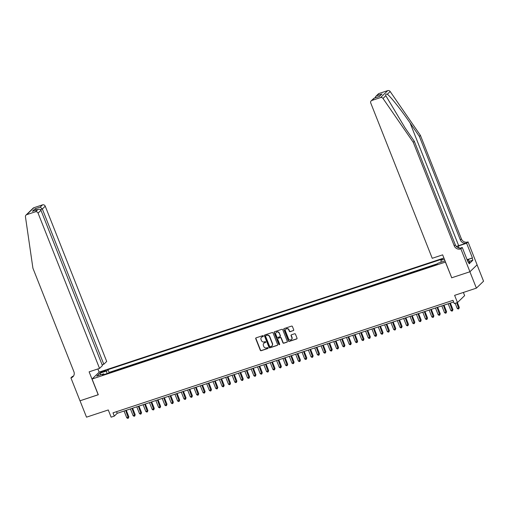 <?xml version="1.0" encoding="UTF-8"?>
<svg xmlns="http://www.w3.org/2000/svg" width="509" height="509" viewBox="0 0 509 509"><rect width="100%" height="100%" fill="white"/><g stroke="black" fill="none" stroke-linecap="round" stroke-linejoin="round"><path stroke-width="0.76" d="M263.338 335.953A0.49 0.452 -134.1 0 0 262.72 335.647L256.097 337.842A0.7 0.649 -134.1 0 0 255.728 338.695L260.309 350.268A0.7 0.649 -134.1 0 0 261.187 350.701L267.817 348.512A0.49 0.452 -134.1 0 0 268.071 347.914A0.49 0.452 -134.1 0 0 267.46 347.609L266.601 347.895A2.24 2.074 -134.1 0 1 263.789 346.495L263.407 345.535A2.24 2.074 -134.1 0 1 264.591 342.811L265.443 342.532A0.49 0.452 -134.1 0 0 265.704 341.933A0.49 0.452 -134.1 0 0 265.087 341.628L264.235 341.914A2.24 2.074 -134.1 0 1 261.422 340.515L261.041 339.554A2.24 2.074 -134.1 0 1 262.224 336.831L263.077 336.551A0.49 0.452 -134.1 0 0 263.338 335.953M293.349 330.64A0.7 0.649 -134.1 0 0 293.718 329.794L292.433 326.543A0.7 0.649 -134.1 0 0 291.555 326.11L284.194 328.54A0.7 0.649 -134.1 0 0 283.825 329.393L288.412 340.966A0.7 0.649 -134.1 0 0 289.29 341.405L296.652 338.969A0.7 0.649 -134.1 0 0 297.021 338.116L295.468 334.197A0.7 0.649 -134.1 0 0 294.584 333.758L291.434 334.801A0.7 0.649 -134.1 0 0 291.065 335.654L291.835 337.594A1.871 1.731 -134.1 0 1 291.472 339.497A1.871 1.731 -134.1 0 1 288.501 338.701L285.485 331.079A1.871 1.731 -134.1 0 1 285.848 329.183A1.871 1.731 -134.1 0 1 288.819 329.978L289.322 331.244A0.7 0.649 -134.1 0 0 290.2 331.683L293.547 330.456A0.7 0.649 -134.1 0 0 293.668 330.398M451.712 277.736L445.407 262.09L92.072 379.02L98.294 394.742L80.021 400.787L86.511 417.164L108.277 409.961L111.127 417.17L114.309 416.12L113.011 412.844L453.004 300.329L454.302 303.606L457.476 302.556L464.634 295.614L463.381 292.452M451.636 277.812L469.902 271.768L476.392 288.145L454.626 295.347L457.476 302.556M273.034 332.962A0.7 0.649 -134.1 0 0 272.156 332.53L264.795 334.96A0.7 0.649 -134.1 0 0 264.425 335.813L269.013 347.386A0.7 0.649 -134.1 0 0 269.891 347.825L277.246 345.388A0.7 0.649 -134.1 0 0 277.621 344.536L273.034 332.962M274.497 331.753L281.859 329.317A0.7 0.649 -134.1 0 1 282.737 329.756L287.318 341.329A0.7 0.649 -134.1 0 1 286.949 342.175L283.799 343.219A0.7 0.649 -134.1 0 1 282.921 342.786L281.063 338.091A0.7 0.649 -134.1 0 0 280.185 337.652L278.092 338.345A0.7 0.649 -134.1 0 0 277.723 339.191L279.657 344.084A0.49 0.452 -134.1 0 1 279.562 344.58A0.49 0.452 -134.1 0 1 278.786 344.37L274.128 332.6A0.7 0.649 -134.1 0 1 274.497 331.753M477.073 264.845L483.55 281.21L476.392 288.145M436.245 264.642L432.58 265.851M429.889 266.748L426.23 267.957M423.533 268.847L419.874 270.056M417.176 270.953L413.518 272.162M410.82 273.053L407.162 274.268M404.47 275.159L400.806 276.368M398.114 277.259L394.456 278.474M391.758 279.365L388.1 280.574M385.402 281.464L381.744 282.68M379.046 283.57L375.387 284.779M372.696 285.67L369.031 286.885M366.34 287.776L362.675 288.985M359.984 289.875L356.325 291.091M353.628 291.981L349.969 293.19M347.272 294.081L343.613 295.296M340.915 296.187L337.257 297.396M334.566 298.293L330.901 299.502M328.21 300.393L324.545 301.602M321.853 302.499L318.195 303.708M315.497 304.598L311.839 305.814M309.141 306.704L305.483 307.913M302.785 308.804L299.127 310.019M296.435 310.91L292.77 312.119M290.079 313.01L286.414 314.225M283.723 315.116L280.065 316.324M277.367 317.215L273.708 318.43M271.011 319.321L267.352 320.53M264.655 321.421L260.996 322.636M258.305 323.527L254.64 324.736M251.949 325.633L248.29 326.842M245.593 327.732L241.934 328.941M239.236 329.838L235.578 331.047M232.88 331.938L229.222 333.147M226.53 334.044L222.866 335.253M220.174 336.144L216.51 337.359M213.818 338.25L210.16 339.458M207.462 340.349L203.804 341.564M201.106 342.455L197.447 343.664M194.75 344.555L191.091 345.77M188.4 346.661L184.735 347.87M182.044 348.76L178.379 349.976M175.688 350.866L172.029 352.075M169.332 352.966L165.673 354.181M162.975 355.072L159.317 356.281M156.619 357.178L152.961 358.387M150.27 359.278L146.605 360.487M143.913 361.384L140.255 362.593M137.557 363.483L133.899 364.699M131.201 365.589L127.543 366.798M124.845 367.689L121.187 368.904M118.489 369.795L114.678 371.055M101.915 372.283L103.308 371.818A2.208 0.344 -21.6 0 0 105.967 370.425A2.208 0.344 -21.6 0 0 104.51 370.654L103.111 371.118A2.208 0.344 -21.6 0 0 100.458 372.512A2.208 0.344 -21.6 0 0 101.915 372.283M443.905 258.018L99.23 372.079L92.072 379.02M441.068 262.18L440.928 260.353L442.283 259.036L108.01 369.655L106.655 370.972L106.865 373.644M440.928 260.353L444.376 259.208M445.025 260.843L437.988 263.204L436.633 264.515L102.36 375.133L103.709 373.822L96.723 376.132L99.662 373.282L106.655 370.972M437.403 263.764L109.098 372.41L108.449 373.04L112.139 371.894M114.309 416.12L117.21 413.308L453.653 301.971M116.561 411.666L117.21 413.308M109.098 372.41L108.01 369.655M104.345 374.478L103.709 373.822M101.183 374.656L99.662 373.282M263.325 336.341A0.49 0.452 -134.1 0 1 263.274 336.36L262.415 336.646A2.24 2.074 -134.1 0 0 261.575 337.193M263.942 343.174A2.24 2.074 -134.1 0 1 264.782 342.627L265.641 342.341A0.49 0.452 -134.1 0 0 265.692 342.322M255.97 337.9A0.7 0.649 -134.1 0 0 255.919 338.504L260.5 350.077A0.7 0.649 -134.1 0 0 261.378 350.516L268.008 348.321A0.49 0.452 -134.1 0 0 268.058 348.302M264.674 335.017A0.7 0.649 -134.1 0 0 264.623 335.622L269.204 347.202A0.7 0.649 -134.1 0 0 270.082 347.634L277.443 345.204A0.7 0.649 -134.1 0 0 277.57 345.14M265.838 335.635A0.49 0.452 -134.1 0 0 265.583 336.233L269.605 346.394A0.49 0.452 -134.1 0 0 270.215 346.699L271.125 346.4A2.24 2.074 -134.1 0 0 272.302 343.677L269.554 336.735A2.24 2.074 -134.1 0 0 266.741 335.336L266.035 335.45A0.49 0.452 -134.1 0 0 265.787 335.654M271.959 345.853A2.24 2.074 -134.1 0 0 272.5 343.492L272.302 343.677M266.035 335.45L266.939 335.151A2.24 2.074 -134.1 0 1 269.751 336.544L272.5 343.492M277.971 338.402A0.7 0.649 -134.1 0 1 278.289 338.154L280.376 337.467A0.7 0.649 -134.1 0 1 281.254 337.9L283.112 342.595A0.7 0.649 -134.1 0 0 283.99 343.034L287.14 341.991A0.7 0.649 -134.1 0 0 287.267 341.933M274.37 331.811A0.7 0.649 -134.1 0 0 274.319 332.415L278.983 344.186A0.49 0.452 -134.1 0 0 279.645 344.466M279.136 333.217A1.871 1.731 -134.1 0 0 276.164 332.428A1.871 1.731 -134.1 0 0 275.795 334.324L276.858 337.009A0.7 0.649 -134.1 0 0 277.736 337.442L279.829 336.754A0.7 0.649 -134.1 0 0 280.198 335.902L279.326 333.032A1.871 1.731 -134.1 0 0 276.26 332.339M280.147 336.506A0.7 0.649 -134.1 0 0 280.389 335.717L280.198 335.902M279.326 333.032L280.389 335.717M285.95 329.094A1.871 1.731 -134.1 0 1 289.017 329.787L289.519 331.06A0.7 0.649 -134.1 0 0 290.397 331.493L293.547 330.456M291.562 339.395A1.871 1.731 -134.1 0 0 292.032 337.41L291.835 337.594M291.313 334.858A0.7 0.649 -134.1 0 0 291.263 335.463L292.032 337.41M284.073 328.598A0.7 0.649 -134.1 0 0 284.022 329.202L288.603 340.782A0.7 0.649 -134.1 0 0 289.481 341.215L296.842 338.784A0.7 0.649 -134.1 0 0 296.97 338.72M124.081 411.03L126.766 417.819L128.841 416.826L126.264 410.311M128.841 416.826L128.363 418.163L125.672 410.509M128.363 418.163L127.727 418.373L126.766 417.819M466.925 259.24L468.56 259.851L469.597 262.472L468.802 262.911M468.56 259.851L467.415 260.481M102.131 364.813L103.811 364.259L106.705 361.454L45.231 206.19L42.336 208.995L40.427 209.625M103.811 364.259L42.336 208.995L40.23 207.093L42.546 204.853L33.868 207.723L26.71 214.664A2.138 1.979 -134.1 0 0 25.45 216.77L32.913 268.186L73.894 371.697A4.995 4.619 45.9 0 1 72.921 376.749A4.995 4.619 45.9 0 1 71.266 377.754L70.916 377.869L79.989 400.799L98.275 394.698M98.199 394.774L89.12 371.844L99.541 368.395L38.067 213.125A2.138 1.979 -134.1 0 0 35.382 211.795L26.71 214.664M70.916 377.869L72.316 376.507L73.449 376.132M99.153 372.155L97.881 368.942M99.541 368.395L102.436 365.589L40.962 210.325L38.067 213.125M25.997 215.091L33.161 208.156A2.138 1.979 45.9 0 1 33.868 207.723M42.546 204.853A2.138 1.979 45.9 0 1 45.231 206.19M73.404 376.196A4.995 4.619 45.9 0 1 72.323 376.724L71.266 377.754M35.382 211.795L38.118 209.384L33.27 211.019M32.843 211.127L37.698 209.549C39.244 208.957 40.332 209.212 40.962 210.325M32.423 211.299L34.956 208.843L36.591 209.886M379.04 93.497L375.782 96.398L378.333 93.93A2.138 1.979 45.9 0 1 379.04 93.497L387.718 90.627A2.138 1.979 45.9 0 1 390.161 91.512L420.421 135.381L419.365 136.406L460.346 239.917A4.995 4.619 -134.1 0 0 466.607 243.028L458.666 245.662A9.289 1.432 -21.6 0 0 456.369 246.477M419.365 136.406L410.082 122.955C401.264 110.046 390.524 96.494 387.33 94.254C385.917 93.821 385.421 94.305 385.828 95.705L405.043 127.842L414.32 141.292L455.307 244.804A4.995 4.619 -134.1 0 0 461.568 247.915L460.511 248.946L460.861 248.825L469.934 271.755L451.731 277.78L442.652 254.85L432.23 258.298L370.756 103.034A2.138 1.979 -134.1 0 1 371.882 100.438L380.56 97.569L387.718 90.627M420.421 135.381L461.402 238.893A4.995 4.619 -134.1 0 0 467.669 242.004L468.019 241.89L477.098 264.82L469.934 271.755M414.32 141.292L413.263 142.316L454.244 245.828A4.995 4.619 -134.1 0 0 460.511 248.946M385.828 95.705L382.997 98.447L413.263 142.316M467.65 259.507L472.428 257.923L467.924 259.609M468 261.97L468.382 261.842L469.158 263.808L472.893 260.188L472.117 258.222M468.382 261.842L468.07 262.141L462.261 247.469L460.861 248.825M468.019 241.89L466.613 243.251L458.323 245.993A8.023 1.241 -21.6 0 0 456.516 246.63M472.428 257.923L466.613 243.251M460.212 248.144L462.261 247.469M382.997 98.447A2.138 1.979 -134.1 0 0 380.56 97.569M472.893 260.188L469.177 261.416M375.782 96.398L374.929 97.925M376.73 95.743L382.004 93.993L379.11 96.538M382.004 93.993L379.084 96.576M379.472 96.449L373.988 98.237L371.169 100.865M130.438 408.931L133.123 415.713L134.713 415.191L135.197 414.72L132.614 408.205M135.197 414.72L134.72 416.057L132.022 408.403M134.72 416.057L134.083 416.267L133.123 415.713M136.787 406.825L139.479 413.613L141.553 412.614L138.97 406.106M141.553 412.614L141.069 413.957L138.378 406.303M141.069 413.957L140.439 414.167L139.479 413.613M143.144 404.725L145.835 411.507L147.419 410.986L147.903 410.515L145.326 404M147.903 410.515L147.425 411.851L144.734 404.197M147.425 411.851L146.789 412.061L145.835 411.507M149.5 402.619L152.185 409.408L154.259 408.409L151.682 401.9M154.259 408.409L153.782 409.751L151.09 402.091M153.782 409.751L153.145 409.961L152.185 409.408M155.856 400.519L158.541 407.302L160.131 406.78L160.615 406.309L158.038 399.794M160.615 406.309L160.138 407.645L157.446 399.991M160.138 407.645L159.502 407.855L158.541 407.302M162.212 398.413L164.897 405.202L166.971 404.203L164.394 397.694M166.971 404.203L166.494 405.546L163.796 397.885M166.494 405.546L165.858 405.756L164.897 405.202M168.568 396.314L171.253 403.096L172.844 402.568L173.327 402.104L170.744 395.588M173.327 402.104L172.85 403.44L170.152 395.786M172.85 403.44L172.214 403.65L171.253 403.096M174.918 394.208L177.609 400.997L179.677 399.998L177.1 393.489M179.677 399.998L179.2 401.34L176.508 393.68M179.2 401.34L178.564 401.55L177.609 400.997M181.274 392.102L183.965 398.891L186.033 397.898L183.456 391.383M186.033 397.898L185.556 399.234L182.865 391.58M185.556 399.234L184.92 399.444L183.965 398.891M187.63 390.002L190.315 396.791L191.906 396.263L192.389 395.792L189.812 389.277M192.389 395.792L191.912 397.128L189.221 389.474M191.912 397.128L191.276 397.338L190.315 396.791M193.986 387.896L196.671 394.685L198.745 393.692L196.169 387.177M198.745 393.692L198.268 395.029L195.577 387.374M198.268 395.029L197.632 395.239L196.671 394.685M200.342 385.797L203.027 392.579L204.618 392.057L205.102 391.586L202.518 385.071M205.102 391.586L204.624 392.923L201.927 385.268M204.624 392.923L203.988 393.133L203.027 392.579M206.699 383.691L209.384 390.479L211.458 389.487L208.875 382.972M211.458 389.487L210.974 390.823L208.283 383.169M210.974 390.823L210.344 391.033L209.384 390.479M213.048 381.591L215.74 388.373L217.324 387.852L217.807 387.381L215.231 380.866M217.807 387.381L217.33 388.717L214.639 381.063M217.33 388.717L216.694 388.927L215.74 388.373M219.404 379.485L222.096 386.274L224.164 385.281L221.587 378.766M224.164 385.281L223.686 386.617L220.995 378.963M223.686 386.617L223.05 386.827L222.096 386.274M225.761 377.385L228.446 384.168L230.036 383.646L230.52 383.175L227.943 376.66M230.52 383.175L230.043 384.511L227.351 376.857M230.043 384.511L229.406 384.721L228.446 384.168M232.117 375.279L234.802 382.068L236.876 381.069L234.299 374.56M236.876 381.069L236.399 382.412L233.707 374.758M236.399 382.412L235.762 382.622L234.802 382.068M238.473 373.18L241.158 379.962L242.748 379.44L243.232 378.97L240.649 372.454M243.232 378.97L242.755 380.306L240.057 372.652M242.755 380.306L242.119 380.516L241.158 379.962M244.829 371.074L247.514 377.863L249.588 376.864L247.005 370.355M249.588 376.864L249.105 378.206L246.413 370.546M249.105 378.206L248.475 378.416L247.514 377.863M251.179 368.974L253.87 375.757L255.454 375.235L255.938 374.764L253.361 368.249M255.938 374.764L255.461 376.1L252.769 368.446M255.461 376.1L254.824 376.31L253.87 375.757M257.535 366.868L260.22 373.657L262.294 372.658L259.717 366.149M262.294 372.658L261.817 374L259.126 366.34M261.817 374L261.181 374.21L260.22 373.657M263.891 364.762L266.576 371.551L268.65 370.558L266.073 364.043M268.65 370.558L268.173 371.894L265.482 364.24M268.173 371.894L267.537 372.104L266.576 371.551M270.247 362.662L272.932 369.451L275.006 368.452L272.43 361.944M275.006 368.452L274.529 369.788L271.838 362.134M274.529 369.788L273.893 370.005L272.932 369.451M276.603 360.557L279.288 367.345L281.362 366.353L278.779 359.838M281.362 366.353L280.885 367.689L278.188 360.035M280.885 367.689L280.249 367.899L279.288 367.345M282.953 358.457L285.644 365.239L287.229 364.718L287.719 364.247L285.135 357.732M287.719 364.247L287.235 365.583L284.544 357.929M287.235 365.583L286.599 365.793L285.644 365.239M289.309 356.351L292.001 363.14L294.068 362.147L291.492 355.632M294.068 362.147L293.591 363.483L290.9 355.829M293.591 363.483L292.955 363.693L292.001 363.14M295.665 354.251L298.35 361.034L299.941 360.512L300.425 360.041L297.848 353.526M300.425 360.041L299.947 361.377L297.256 353.723M299.947 361.377L299.311 361.587L298.35 361.034M302.022 352.145L304.706 358.934L306.781 357.942L304.204 351.426M306.781 357.942L306.303 359.278L303.612 351.624M306.303 359.278L305.667 359.488L304.706 358.934M308.378 350.046L311.063 356.828L312.653 356.306L313.137 355.836L310.554 349.32M313.137 355.836L312.66 357.172L309.962 349.518M312.66 357.172L312.023 357.382L311.063 356.828M314.734 347.94L317.419 354.728L319.493 353.736L316.91 347.221M319.493 353.736L319.016 355.072L316.318 347.418M319.016 355.072L318.379 355.282L317.419 354.728M321.084 345.84L323.775 352.622L325.359 352.101L325.843 351.63L323.266 345.115M325.843 351.63L325.366 352.966L322.674 345.312M325.366 352.966L324.729 353.176L323.775 352.622M327.44 343.734L330.131 350.523L332.199 349.524L329.622 343.015M332.199 349.524L331.722 350.866L329.03 343.206M331.722 350.866L331.085 351.076L330.131 350.523M333.796 341.634L336.481 348.417L338.071 347.895L338.555 347.424L335.978 340.909M338.555 347.424L338.078 348.76L335.386 341.106M338.078 348.76L337.442 348.97L336.481 348.417M340.152 339.528L342.837 346.317L344.911 345.318L342.334 338.809M344.911 345.318L344.434 346.661L341.743 339M344.434 346.661L343.798 346.871L342.837 346.317M346.508 337.429L349.193 344.211L350.784 343.69L351.267 343.219L348.684 336.704M351.267 343.219L350.79 344.555L348.092 336.901M350.79 344.555L350.154 344.765L349.193 344.211M352.864 335.323L355.549 342.112L357.623 341.113L355.04 334.604M357.623 341.113L357.14 342.455L354.449 334.795M357.14 342.455L356.51 342.665L355.549 342.112M359.214 333.217L361.905 340.006L363.973 339.013L361.396 332.498M363.973 339.013L363.496 340.349L360.805 332.695M363.496 340.349L362.86 340.559L361.905 340.006M365.57 331.117L368.261 337.906L370.329 336.907L367.752 330.398M370.329 336.907L369.852 338.243L367.161 330.589M369.852 338.243L369.216 338.46L368.261 337.906M371.926 329.011L374.611 335.8L376.685 334.807L374.109 328.292M376.685 334.807L376.208 336.144L373.517 328.49M376.208 336.144L375.572 336.354L374.611 335.8M378.282 326.912L380.967 333.694L382.558 333.172L383.042 332.701L380.465 326.186M383.042 332.701L382.564 334.038L379.873 326.384M382.564 334.038L381.928 334.248L380.967 333.694M384.639 324.806L387.324 331.594L389.398 330.602L386.815 324.087M389.398 330.602L388.921 331.938L386.223 324.284M388.921 331.938L388.284 332.148L387.324 331.594M390.995 322.706L393.68 329.488L395.27 328.967L395.754 328.496L393.171 321.981M395.754 328.496L395.27 329.832L392.579 322.178M395.27 329.832L394.64 330.042L393.68 329.488M397.344 320.6L400.036 327.389L402.104 326.396L399.527 319.881M402.104 326.396L401.626 327.732L398.935 320.078M401.626 327.732L400.99 327.942L400.036 327.389M403.701 318.5L406.386 325.283L407.976 324.761L408.46 324.29L405.883 317.775M408.46 324.29L407.983 325.626L405.291 317.972M407.983 325.626L407.346 325.836L406.386 325.283M410.057 316.394L412.742 323.183L414.816 322.184L412.239 315.675M414.816 322.184L414.339 323.527L411.647 315.873M414.339 323.527L413.702 323.737L412.742 323.183M416.413 314.295L419.098 321.077L420.689 320.555L421.172 320.085L418.595 313.569M421.172 320.085L420.695 321.421L418.004 313.767M420.695 321.421L420.059 321.631L419.098 321.077M422.769 312.189L425.454 318.978L427.528 317.979L424.945 311.47M427.528 317.979L427.051 319.321L424.353 311.661M427.051 319.321L426.415 319.531L425.454 318.978M429.119 310.089L431.81 316.872L433.394 316.35L433.884 315.879L431.301 309.364M433.884 315.879L433.401 317.215L430.709 309.561M433.401 317.215L432.765 317.425L431.81 316.872M435.475 307.983L438.166 314.772L440.234 313.773L437.657 307.264M440.234 313.773L439.757 315.116L437.066 307.455M439.757 315.116L439.121 315.326L438.166 314.772M441.831 305.884L444.516 312.666L446.107 312.138L446.59 311.673L444.013 305.158M446.59 311.673L446.113 313.01L443.422 305.355M446.113 313.01L445.477 313.22L444.516 312.666M448.187 303.778L450.872 310.566L452.946 309.567L450.37 303.059M452.946 309.567L452.469 310.904L449.778 303.249M452.469 310.904L451.833 311.12L450.872 310.566M455.192 303.313L457.228 308.46L458.819 307.932L459.303 307.468L457.368 302.588M459.303 307.468L458.825 308.804L456.777 302.785M458.825 308.804L458.189 309.014L457.228 308.46M103.378 371.793L103.111 371.118M104.746 371.252L104.51 370.654M34.956 208.843L40.23 207.093M410.082 122.955L458.666 245.662M455.307 244.804L454.244 245.828M460.346 239.917L461.402 238.893M374.198 98.199L371.882 100.438M390.161 91.512L387.33 94.254M466.607 243.028L467.669 242.004M459.137 248.042L458.323 245.993M373.988 98.237L379.262 96.487"/></g></svg>
